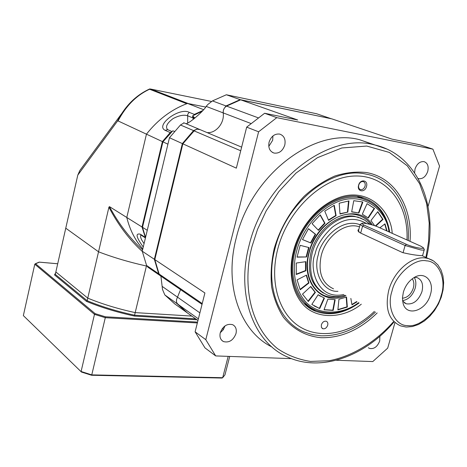 <?xml version="1.0" encoding="UTF-8"?>
<svg xmlns="http://www.w3.org/2000/svg" width="467" height="467" viewBox="0 0 467 467"><rect width="100%" height="100%" fill="white"/><g stroke="black" fill="none" stroke-linecap="round" stroke-linejoin="round"><path stroke-width="0.7" d="M186.987 312.621L174.652 303.819L164.828 294.934L177.046 303.638L176.415 301.332L176.579 299.429L180.56 289.622L176.579 299.429L176.444 301.612L176.97 303.217L187.419 312.954L197.967 320.502M379.869 336.263L379.712 340.98C377.389 346.812 373.979 349.293 369.479 348.411L368.399 347.763M271.893 346.946C240.318 331.529 223.64 285.746 236.226 238.03C250.942 174.997 313.912 127.246 359.485 139.691L386.559 148.944M414.603 172.79L415.023 169.007C416.943 163.742 419.944 161.278 424.018 161.623C427.597 162.971 428.84 166.211 427.754 171.348C425.816 176.631 422.798 179.077 418.701 178.692L418.152 178.517M235.993 333.584C233.313 340.32 229.139 342.988 223.471 341.581C220.465 339.894 219.391 336.958 220.255 332.773C222.911 326.059 227.055 323.368 232.683 324.699C235.777 326.386 236.874 329.346 235.993 333.584M220.266 332.732L223.244 329.766L225.03 325.878M284.788 145.05C282.693 150.987 279.114 153.661 274.041 153.071C269.733 151.442 268.076 147.805 269.08 142.161C271.146 136.265 274.689 133.568 279.715 134.082C284.129 135.693 285.822 139.347 284.788 145.05M268.788 146.422L272.664 140.281L272.932 135.961M408.234 240.528C410.347 208.877 394.685 180.927 368.667 174.658L365.153 173.917C331.126 166.561 286.154 202.427 275.045 248.386C264.836 285.938 278.641 321.961 304.484 332.084L312.493 334.641L320.934 335.802C340.402 336.252 358.586 328.324 375.497 312.026M377.161 312.943C359.829 329.871 341.138 338.12 321.074 337.699C305.996 336.263 293.474 329.498 283.51 317.385C277.777 308.529 273.802 298.261 271.578 286.58C270.481 274.327 271.356 261.648 274.211 248.537C280.124 228.532 290.1 211.113 304.14 196.28C313.812 187.5 324.04 180.741 334.821 176.018C345.644 172.586 356.111 171.418 366.21 172.521C394.983 177.262 412.67 207.249 410.026 241.334M200.133 129.663L197.197 129.12L194.651 130.264L182.854 143.824L154.81 259.594L159.142 274.053L161.273 276.376L202.03 304.361M428.07 206.402L439.552 166.106L432.909 149.154L419.716 144.77L392.105 139.16L331.839 118.869L240.663 99.827L226.577 106.114C224.137 107.638 223.01 109.897 223.197 112.897C224.75 122.78 215.987 133.544 207.097 132.593C215.987 133.544 224.75 122.78 223.197 112.897L223.349 110.416L224.148 108.472L226.016 105.945L212.427 100.913L226.355 94.766L240.143 99.64L226.016 105.945M154.869 259.348L154.355 259.29L182.363 143.602L236.343 168.155L246.675 127.135L258.607 131.787L205.795 339.684L195.113 331.821L204.972 347.88L215.69 355.918L291.461 358.644M336.211 360.255L372.783 361.569L387.692 348.131L394.919 322.75M195.113 331.821L204.902 292.972L154.81 259.594M432.909 149.154L276.779 117.649L264.62 113.265L297.695 119.984L240.663 99.827M276.779 117.649L258.607 131.787M205.795 339.684L215.69 355.918M264.62 113.265L246.675 127.135M422.647 255.898L422.186 255.688C416.774 255.431 410.248 254.404 402.618 252.594L360.25 232.887L358.02 230.931L358.066 229.974L358.866 229.244M430.411 294.595C426.348 310.835 406.331 317.385 403.044 303.141L402.455 297.905L403.365 292.179C405.263 286.008 408.631 281.274 413.464 277.976C424.375 270.411 434.812 281.023 430.411 294.595M402.612 301.034L406.226 303.789C413.184 304.799 418.42 300.76 421.94 291.682C423.598 284.456 421.975 279.768 417.072 277.608L414.62 277.281M402.566 300.643C408.456 299.604 412.653 295.488 415.157 288.297C416.301 284.047 416.009 280.439 414.282 277.474M412.262 278.817C413.955 281.262 414.305 284.362 413.307 288.121C411.1 294.327 407.481 297.695 402.449 298.22M337.939 291.291C323.684 292.5 312.388 272.372 318.377 254.48C319.44 243.109 339.468 216.875 360.098 224.744M358.557 231.76L358.995 232.146L358.563 230.342M305.786 305.132L307.695 305.762M374.382 311.413C352.276 332.755 322.388 339.994 300.801 327.373C279.237 314.828 268.986 282.471 277.783 248.934C287.999 209.134 323.649 176.363 355.27 176.006C387.003 175.277 408.713 204.377 406.979 239.968M358.603 185.218C356.636 191.739 364.925 193.052 366.502 186.52C368.492 180.04 360.209 178.627 358.603 185.218M358.738 185.078C358.265 187.436 358.872 188.948 360.559 189.614C362.62 189.847 364.12 188.686 365.06 186.123C365.538 183.759 364.925 182.241 363.221 181.575C361.166 181.354 359.672 182.521 358.738 185.078M321.36 324.81L321.378 327.233L322.72 328.715C324.95 329.159 326.614 327.986 327.711 325.195C328.138 323.263 327.682 321.961 326.34 321.278C324.116 320.847 322.458 322.02 321.36 324.81M362.777 198.691L360.407 196.957M360.763 224.067L360.162 224.522L362.579 226.151L405.099 245.519L420.825 249.956C423.277 250.236 424.445 250.084 424.328 249.501L423.341 247.779M363.886 225.041L406.453 244.346C412.273 247.096 424.929 249.617 423.306 247.72L420.761 246.144L377.931 226.95C372.946 224.633 361.621 222.222 361.744 223.512L363.886 225.041L362.579 226.151L360.67 233.086M357.669 196.496L363.886 199.03M321.372 291.688L320.724 291.42M371.107 224.627C366.928 218.906 361.382 215.503 354.471 214.423C337.005 211.323 314.945 229.501 309.265 252.338C302.803 275.098 314.075 296.364 331.85 297.228L338.038 297.03L344.337 295.488M345.971 295.728C322.183 306.34 300.223 282.354 308.967 252.408C317.093 217.861 358.387 201.102 372.292 224.96M323.485 293.13C310.999 285.36 306.813 271.864 310.94 252.641C316.398 230.745 337.542 213.296 354.307 216.244L361.353 218.393M323.292 293.013L322.679 292.686M309.493 306.691L303.807 303.229M358.93 212.964L351.657 211.913L353.764 200.693L362.229 201.902L362.853 202.083L358.93 212.964L351.686 211.749M347.827 212.117L340.017 214.003L339.17 203.221L348.972 200.921L347.827 212.117L339.994 213.699M336.117 215.666L328.564 220.348L324.763 211.119L334.267 205.276L336.117 215.666L335.732 215.491L328.412 219.992M324.991 223.319L318.488 230.354L312.073 223.67L320.269 214.843L324.991 223.319L324.612 223.138L318.202 230.056M315.634 234.341L310.876 243.003L302.488 239.583L308.471 228.678L315.634 234.341L315.254 234.154L310.497 242.811L310.876 243.003M309.031 247.58L306.527 256.961L297.035 257.148L300.17 245.344L309.031 247.58M305.891 261.654L305.879 270.767L296.276 274.491L296.247 263.049L305.891 261.654M306.504 275.081L308.961 282.979L300.211 289.779L297.082 279.896L306.504 275.081M310.759 286.475L315.383 292.389L308.337 301.501L302.493 294.146L310.759 286.475M318.15 294.741L324.437 298.115L319.726 308.564L311.828 304.408L318.15 294.741M327.881 299.119L335.178 299.697L333.164 310.432L324.04 309.779L327.881 299.119M338.949 299.277L346.543 297.07L347.331 307.064L337.874 309.878L338.949 299.277M356.986 301.81L351.984 304.846L350.84 298.413M379.864 227.82L384.989 223.833L387.067 231.048M374.633 225.695L370.938 220.541L377.785 211.685L383.022 219.397L375.801 226.098M368.335 218.013L362.304 214.201L367.056 203.665L374.557 208.498L368.335 218.013M358.242 217.143L358.749 217.447M358.539 212.789L362.445 201.96M347.442 211.948L348.557 200.968M335.732 215.491L333.94 205.439M324.612 223.138L320.082 215.013M302.499 239.548L310.497 242.811M315.254 234.154L308.424 228.754M297.07 256.943L306.527 256.961M308.623 247.481L306.154 256.762M296.241 274.152L305.511 270.562L305.879 270.767M305.494 261.713L305.511 270.562M300.048 289.412L308.588 282.768L308.961 282.979M306.206 275.232L308.588 282.768M308.033 301.203L315.015 292.179L315.383 292.389M310.602 286.621L315.015 292.179M319.726 308.564L319.352 308.348L324.04 297.969M318.126 294.776L320.426 296.236M314.139 305.932L319.352 308.348M333.164 310.432L332.79 310.216L334.763 299.715M324.086 309.644L332.79 310.216M347.331 307.064L346.958 306.854L346.199 297.21M337.904 309.586L346.958 306.854M351.92 304.466L356.607 301.6M386.67 230.867L384.732 224.032M375.38 225.946L382.625 219.227L383.022 219.397M382.625 219.227L377.669 211.837M368.008 217.739L374.166 208.329L374.557 208.498M374.166 208.329L367.05 203.682M360.425 217.961L361.119 218.293M186.082 123.749C190.122 122.914 203.98 110.626 206.198 106.406L207.774 104.526L212.427 100.913M164.828 294.934L162.51 289.487L160.917 276.19M241.637 147.14L199.07 129.213L196.893 129.178L193.566 130.585L182.363 143.602L169.463 137.736L142.248 251.223L146.597 265.484L148.01 267.276L159.877 275.419M160.63 276.009L158.704 273.785L146.597 265.484M142.248 251.223L154.355 259.29L158.704 273.785M184.021 122.879L180.466 124.998L169.463 137.736M240.277 99.967L240.143 99.64L331.296 118.758M331.366 118.776L316.62 113.75L226.355 94.766M177.046 303.638L186.969 312.61M147.268 230.289L142.505 227.312L145.558 237.417M174.588 131.425L172.761 130.813L162.93 141.845L167.922 144.175M202.234 111.199L192.532 115.909L194.937 118.017M171.617 131.939L170.21 132.599L162.399 141.6L162.925 141.851L142.505 227.312M193.239 119.377L192.532 115.909M202.871 110.51L194.354 114.403L193.519 115.367M151.11 89.15L211.493 101.456L150.999 89.121L188.294 103.586L205.725 107.06L187.536 103.435C171.71 109.296 158.015 119.534 146.445 134.157L162.399 141.6L142.009 226.997L142.569 227.055M118.058 120.924L146.445 134.157L126.785 217.47L109.447 206.618L108.916 207.185L98.537 251.795L65.759 228.188L77.791 175.113L117.38 121.233L118.058 120.924C126.02 105.822 136.522 95.268 149.563 89.244L186.747 103.721C171.231 109.652 157.799 119.797 146.445 134.157L126.785 217.47L142.009 226.997L145.459 237.826M144.064 243.64L141.729 240.003C140.526 237.522 140.252 235.858 140.906 235.012M126.785 217.47C129.808 229.805 135.144 240.301 142.791 248.946C135.144 240.301 129.808 229.805 126.785 217.47M143.258 247.008C136.16 237.189 135.202 232.928 140.392 234.23L141.466 235.38L145.435 237.925M187.536 103.435L203.612 109.675M170.21 132.599L165.201 130.363C154.828 125.36 179.445 106.966 189.199 112.331L194.354 114.403M168.108 129.849L167.344 129.306C165.324 126.545 167.244 122.967 173.099 118.571C179.036 115.448 183.905 114.526 187.705 115.804L192.988 117.958M109.447 206.618C118.647 223.763 129.692 238.17 142.575 249.845M142.295 251.433C129.242 239.583 118.116 224.831 108.916 207.185M196.957 319.784L134.566 316.089C116.756 312.207 100.72 307.298 86.465 301.373L54.511 274.905L55.299 274.398L65.759 228.188L98.537 251.795L87.761 298.127C101.829 303.941 117.637 308.775 135.191 312.616L146.422 266.027L146.854 266.067L146.422 266.027C128.758 262.057 112.798 257.311 98.537 251.795C112.798 257.311 128.758 262.057 146.422 266.027L146.568 265.414M82.326 167.104L79.834 170.49L78.053 174.605M117.38 121.233L121.922 113.271L127.176 106.184M149.563 89.244L149.79 88.946L149.341 89.104M150.999 89.121L149.79 88.946M135.191 312.616L191.797 316.089L135.191 312.616C117.637 308.775 101.829 303.941 87.761 298.127L87.16 300.707C101.216 306.539 117.019 311.372 134.56 315.207L135.191 312.616M55.853 271.957L87.761 298.127L55.853 271.957M134.566 316.089L134.56 315.207L195.667 318.856M86.465 301.373L87.16 300.707L55.299 274.398M54.511 274.905L55.626 272.962M57.704 263.773L39.391 262.162L35.591 263.762L95.151 313.637L105.384 316.784L105.285 317.688L197.348 322.948M95.151 313.637L94.48 314.361L81.089 371.487L91.765 374.878L105.285 317.688L94.48 314.361L34.786 264.229L35.591 263.762M39.391 262.162L39.035 262.18M91.567 375.258L221.977 378.054L222.671 377.715L91.765 374.878L91.567 375.258L81.456 372.047L23.35 315.604L34.786 264.229M228.188 356.368L222.671 377.715L224.954 374.878L229.729 356.42M81.456 372.047L23.35 315.604M393.331 321.874C377.587 339.888 354.634 355.854 329.206 360.717L310.456 361.423C298.279 359.508 287.281 355.235 277.468 348.598C244.457 321.477 244.393 273.767 252.133 246.08L257.539 229.332L266.178 210.88L278.846 191.598L296.025 173.082L317.478 157.659L341.862 147.969L366.753 146.054L389.32 152.429L407.288 165.803L419.64 183.7L426.622 203.489L429.202 223.098L428.607 241.264L425.922 257.399M393.833 322.154C364.966 356.362 321.027 372.52 287.555 357.022C254.036 342.854 235.771 295.325 249.133 245.21C264.275 181.062 328.12 132.272 373.991 144.782L359.485 139.691M198.382 318.856L177.536 303.999M223.471 329.422L222.269 328.581M199.888 312.867L162.177 286.399M202.229 303.573L159.142 274.053M240.721 150.771L194.021 130.836M206.198 106.406L250.931 123.492M258.175 117.807L226.577 106.114M359.491 226.956L358.919 226.693C345.218 221.983 326.001 236.349 321.29 255.315C317.811 272.173 321.886 283.352 333.526 288.857M391.976 291.163C395.555 274.637 414.638 258.017 426.377 260.855C438.945 260.983 446.726 279.996 441.157 295.553C437.567 311.314 419.635 327.636 407.779 325.598C395.216 326.235 386.291 307.519 391.976 291.163M405.94 327.017L400.593 325.878C388.672 320.315 384.732 308.43 388.772 290.235C393.78 271.321 411.608 255.858 425.46 257.965L428.496 258.578L432.5 260.294M363.904 219.636L358.942 217.534C341.873 211.785 317.98 229.653 312.154 253.277C307.87 274.199 312.925 288.104 327.314 294.986C332.913 297.053 338.849 297.14 345.125 295.261M343.782 294.519C316.533 300.503 309.002 266.949 315.073 254.112C316.684 245.712 322.353 236.81 332.084 227.411C344.016 218.235 355.498 216.957 366.537 223.582M392.192 233.342C391.194 211.247 368.679 187.465 340.064 197.237C312.16 207.29 297.345 234.93 293.603 250.697C289.855 264.456 288.74 286.405 301.758 302.96C314.781 319.837 342.936 319.265 361.295 304.186M359.076 302.96C344.354 313.497 329.953 316.293 315.855 311.337L307.864 306.848M294.292 250.598C302.785 215.754 337.804 189.544 362.328 197.418C377.61 202.351 386.74 213.956 389.717 232.233M406.453 244.346L405.099 245.519L403.044 252.781M358.545 302.669C340.928 316.095 315.219 315.295 303.673 299.417C292.085 283.831 293.212 263.767 296.662 251.036C300.182 236.53 313.293 211.598 338.557 201.423C364.453 191.307 386.874 211.16 388.941 231.889M358.901 302.867C344.558 312.908 330.496 315.499 316.719 310.637C297.73 303.661 287.748 277.55 295.185 250.61C303.492 216.513 337.857 190.711 362.433 198.592L369.467 201.4M180.466 124.998L193.566 130.585M193.998 118.781L193.169 116.172M187.658 123.101L187.699 114.322L189.199 112.331M145.114 237.254L140.392 234.23M171.99 131.571L167.612 129.633L165.201 130.363M105.384 316.784L197.564 322.102M418.128 178.476L418.701 178.692M221.778 340.361L223.471 341.581M272.413 152.405L274.041 153.071M426.453 257.644C439.038 206.566 417.889 154.133 373.991 144.782M406.43 327.046L412.431 326.538L418.49 324.489L424.345 321.01L429.757 316.299L434.508 310.555L438.42 304.04L441.321 297.03L443.09 289.809L443.65 282.687L442.955 275.968L441.011 269.932L437.865 264.859L433.633 261L422.186 255.688M357.675 216.968L364.815 220.173L369.794 224.288M404.299 302.785L406.226 303.789M306.615 305.85L315.855 311.337C296.895 304.466 286.72 278.128 294.28 250.639M322.119 328.348L322.72 328.715M359.987 189.38L360.559 189.614M361.744 223.512L360.156 224.405M422.536 255.758L424.234 249.827M358.411 230.891L360.162 224.522M357.378 196.461L362.433 198.592C377.289 203.408 386.285 214.575 389.42 232.099M358.51 212.783L358.901 212.952M318.465 308.016L318.838 308.232M199.07 129.213L183.712 122.751M149.603 88.987C138.425 94.095 129.201 102.191 121.928 113.265L79.834 170.49L77.791 175.113M39.187 262.127L35.229 263.779M39.298 262.133L57.71 263.75"/></g></svg>
